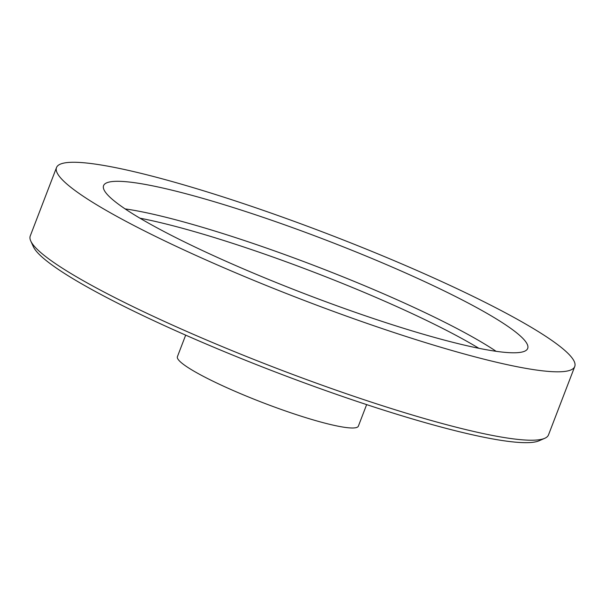 <?xml version="1.0" encoding="UTF-8"?>
<svg xmlns="http://www.w3.org/2000/svg" width="605" height="605" viewBox="0 0 605 605"><rect width="100%" height="100%" fill="white"/><g stroke="black" fill="none" stroke-linecap="round" stroke-linejoin="round"><path stroke-width="0.91" d="M141.268 183.731A227.147 28.866 -159 0 1 384.024 263.576A227.147 28.866 -159 0 1 527.689 348.45A227.147 28.866 -159 0 1 305.283 293.992A227.147 28.866 -159 0 1 103.568 185.644A227.147 28.866 -159 0 1 141.268 183.731M102.578 165.241A277.559 35.264 -159 0 1 399.202 262.812A277.559 35.264 -159 0 1 574.75 366.509A277.559 35.264 -159 0 1 302.992 299.967A277.559 35.264 -159 0 1 56.507 167.577A277.559 35.264 -159 0 1 102.578 165.241M56.507 167.577L30.25 235.98A277.559 35.264 21 0 0 30.764 241.017A277.559 35.264 21 0 0 221.732 346.385A277.559 35.264 21 0 0 502.422 437.249A277.559 35.264 21 0 0 544.742 438.307A277.559 35.264 21 0 0 548.493 434.912L574.75 366.509M544.742 438.307L539.032 440.795A273.082 34.697 -159 0 1 497.393 439.752A273.082 34.697 -159 0 1 221.233 350.355A273.082 34.697 -159 0 1 33.343 246.681L30.764 241.017M366.638 404.609L358.372 426.139A96.921 12.312 -159 0 1 263.477 402.907A96.921 12.312 -159 0 1 177.409 356.678L185.674 335.14M125.122 208.899A227.147 28.866 -159 0 1 131.247 209.844A227.147 28.866 -159 0 1 496.115 351.308M139.929 218.186A222.338 28.253 -159 0 1 478.888 348.298"/></g></svg>
